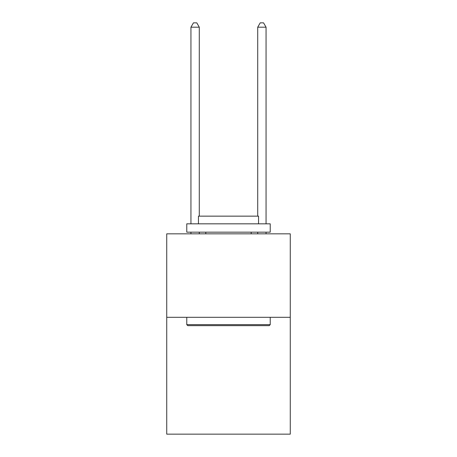 <?xml version="1.0" encoding="UTF-8"?>
<svg xmlns="http://www.w3.org/2000/svg" width="457" height="457" viewBox="0 0 457 457"><rect width="100%" height="100%" fill="white"/><g stroke="black" fill="none" stroke-linecap="round" stroke-linejoin="round"><path stroke-width="0.69" d="M290.264 317.301L290.264 434.15L166.736 434.15L166.736 233.841L290.264 233.841L290.264 317.301L166.736 317.301M187.77 325.647L186.77 324.647L270.23 324.647L269.23 325.647L187.77 325.647M270.23 223.827L270.23 232.173L186.77 232.173L186.77 223.827L270.23 223.827M198.452 223.827L198.452 216.15L258.548 216.15L258.548 223.827M270.23 317.301L270.23 324.647M186.77 317.301L186.77 324.647M251.201 232.173L251.201 233.841M205.799 232.173L205.799 233.841M199.286 216.15L199.286 27.192L190.94 27.192L190.94 223.827M190.94 232.173L190.94 233.841M199.286 232.173L199.286 233.841M190.94 27.192L193.448 22.85L196.784 22.85L199.286 27.192M266.06 233.841L266.06 232.173M266.06 223.827L266.06 27.192L257.714 27.192L257.714 216.15M257.714 233.841L257.714 232.173M257.714 27.192L260.216 22.85L263.552 22.85L266.06 27.192"/></g></svg>

